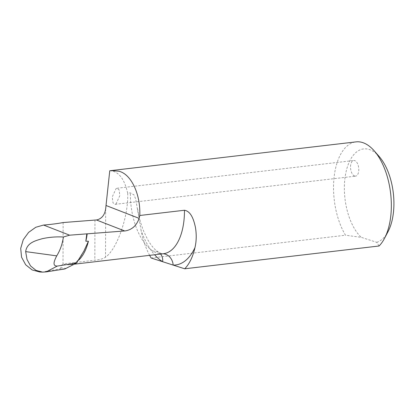 <?xml version="1.0" encoding="UTF-8"?>
<svg xmlns="http://www.w3.org/2000/svg" width="414" height="414" viewBox="0 0 414 414"><rect width="100%" height="100%" fill="white"/><g stroke="black" fill="none" stroke-linecap="round" stroke-linejoin="round"><path stroke-width="0.31" stroke-dasharray="2.07 1.55" d="M354.638 176.043A7.871 4.052 83.3 0 1 350.56 167.893A7.871 4.052 83.3 0 1 353.747 160.503A7.871 4.052 83.3 0 1 354.689 160.601A7.871 4.052 83.3 0 1 358.772 168.752A7.871 4.052 83.3 0 1 355.579 176.141A7.871 4.052 83.3 0 1 354.638 176.043M116.003 204.024L119.801 195.677L119.087 189.767L116.939 188.272L116.06 188.587L112.261 196.935L112.975 202.839L115.123 204.34L116.003 204.024M66.24 268.256A54.715 28.178 83.3 0 1 60.765 267.496L60.987 266.13L63 263.941A51.564 26.558 -96.7 0 0 63.414 264.08A51.564 26.558 -96.7 0 0 69.599 264.727A51.564 26.558 -96.7 0 0 79.069 259.811M151.146 258.015L345.504 235.224A55.109 28.38 83.3 0 1 334.108 177.057A55.109 28.38 83.3 0 1 356.019 141.878M149.625 255.345A55.109 28.38 83.3 0 1 141.06 230.293A64.16 33.042 -96.7 0 0 154.619 254.76M109.751 170.796C118.357 171.018 124.335 178.486 127.688 193.203L130.374 192.888L133.939 194.834L135.683 198.932L141.06 230.293M39.842 272.003L46.032 271.926M379.064 245.999L376.724 242.309L361.246 237.341L345.504 235.224M376.724 242.309A47.232 24.328 -96.7 0 0 388.053 231.617M379.26 156.621A47.232 24.328 -96.7 0 0 346.057 171.82A47.232 24.328 -96.7 0 0 361.246 237.341M64.853 268.96L60.76 268.722L43.33 271.801M60.765 267.496L60.76 268.722M127.688 193.203C128.687 215.834 117.183 249.042 105.523 257.182C103.541 258.667 99.976 259.676 94.827 260.209L63 263.941L63.145 222.551M163.075 253.766A12.596 10.769 91.5 0 0 162.78 253.756A12.596 10.769 91.5 0 0 161.47 253.813C158.676 253.735 155.861 252.835 153.02 251.101A51.564 26.558 83.3 0 1 130.374 192.888M160.601 254.056A12.596 9.998 121.7 0 0 158.562 252.255A12.596 9.998 121.7 0 0 158.562 252.25A12.596 9.998 121.7 0 0 153.02 251.101M161.47 253.813A51.564 26.558 83.3 0 0 163.427 253.725L162.78 253.756C161.988 253.854 160.58 253.352 158.562 252.25L155.374 249.777C152.797 247.427 150.204 243.986 147.607 239.452L143.741 231.39C140.957 224.554 138.923 217.045 137.645 208.863M105.689 208.62L105.523 257.182M94.966 220.098L94.827 260.209M116.939 188.272L353.747 160.503M83.825 251.226L80.663 256.923C78.463 260.044 76.181 262.197 73.827 263.387L69.599 264.727L74.391 264.168M115.123 204.34L355.579 176.141"/><path stroke-width="0.62" d="M57.298 266.073L46.032 271.926L64.853 268.96L76.466 263.056L57.298 266.073C52.169 266.13 54.001 261.229 56.728 255.868C60.206 250.227 62.426 243.934 63.394 236.994L69.593 235.183L43.568 225.05L35.775 227.27L28.602 232.394L23.246 239.727L20.7 248.405L21.569 257.223L25.689 264.784L32.163 269.954L39.842 272.003L42.652 272.122L36.034 270.389L30.589 265.974L26.998 259.459L25.663 251.608C26.9 242.568 35.775 240.648 42.073 238.743C49.033 237.191 56.138 236.611 63.394 236.994M79.069 259.811A51.564 26.558 -96.7 0 0 88.43 241.238L83.825 251.22L76.466 263.056M69.593 235.183L125.168 230.919C131.952 229.801 136.599 225.609 139.114 218.359L139.787 215.487C140.688 194.042 130.964 173.699 118.611 171.179L111.092 170.594L109.751 170.796L105.689 208.62C104.83 214.84 101.891 218.608 96.876 219.917L63.145 222.551C57.37 223.627 50.844 224.46 43.568 225.05M111.092 170.594L356.019 141.878A55.109 28.38 83.3 0 1 362.623 142.566A55.109 28.38 83.3 0 1 374.246 150.872A55.109 28.38 83.3 0 1 384.502 238.371A55.109 28.38 83.3 0 1 379.064 245.999L184.706 268.789L151.146 258.015A55.109 28.38 83.3 0 1 149.625 255.345M46.032 271.926L42.652 272.122M139.787 215.487L184.468 210.25A51.564 26.558 83.3 0 1 163.427 253.725L74.391 264.168M163.075 253.766A12.596 10.769 91.5 0 1 173.181 265.089A64.16 33.042 -96.7 0 0 194.963 247.598C196.474 241.171 196.619 234.371 195.403 227.193C194 220.921 191.485 211.419 184.468 210.25M194.963 247.598A55.109 28.38 83.3 0 1 184.706 268.789M384.502 238.371L388.053 231.617A47.232 24.328 -96.7 0 0 379.26 156.621L374.246 150.872M87.188 233.957A51.564 26.558 83.3 0 1 85.833 241.212L88.43 241.238M86.826 233.806L85.833 241.212M154.619 254.76A64.16 33.042 -96.7 0 0 162.671 261.715A12.596 9.998 121.7 0 0 160.601 254.056M139.114 218.359L106.124 205.525M96.431 219.969L124.702 230.965M25.663 251.608L56.728 255.868"/></g></svg>
